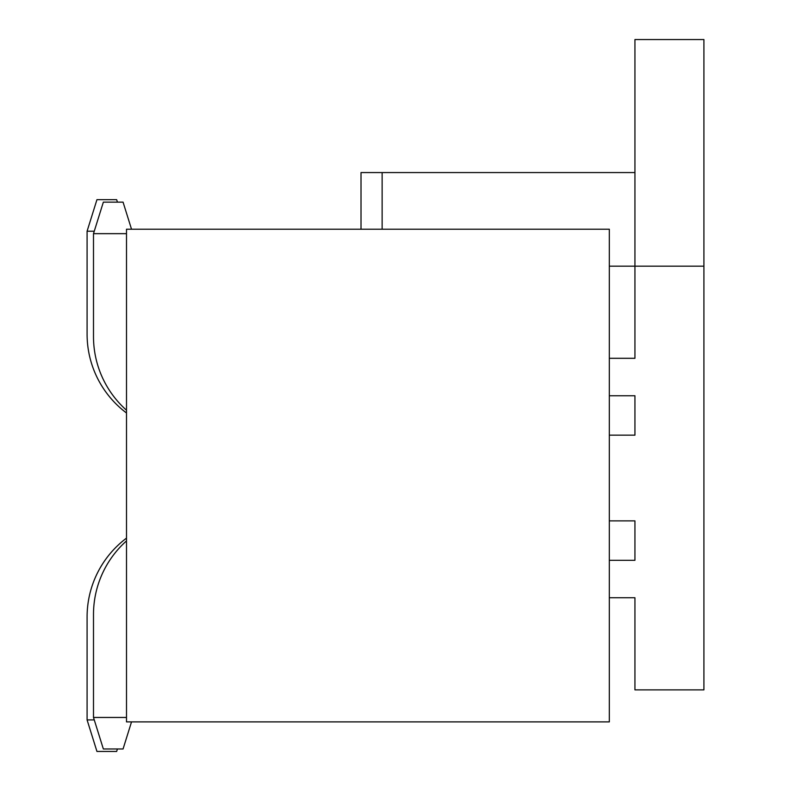 <?xml version="1.0" encoding="UTF-8"?>
<svg xmlns="http://www.w3.org/2000/svg" width="791" height="791" viewBox="0 0 791 791"><rect width="100%" height="100%" fill="white"/><g stroke="black" fill="none" stroke-linecap="round" stroke-linejoin="round"><path stroke-width="1.19" d="M609.317 229.222L126.501 229.222L126.501 721.886L609.317 721.886L609.317 229.222M126.501 412.991A98.529 98.529 0 0 1 87.089 334.168L87.089 231.199L96.947 199.668L116.653 199.668L117.424 202.13M94.267 231.199L87.089 231.199M126.501 538.127A98.529 98.529 0 0 0 87.089 616.95L87.089 719.919L94.267 719.919M117.424 748.988L116.653 751.45L96.947 751.45L87.089 719.919M609.317 266.171L703.911 266.171L703.911 39.55L634.936 39.55L634.936 358.303L609.317 358.303M609.317 395.747L634.936 395.747L634.936 435.159L609.317 435.159M609.317 520.883L634.936 520.883L634.936 560.295L609.317 560.295M609.317 597.739L634.936 597.739L634.936 689.871L703.911 689.871L703.911 266.171M634.936 172.567L361.012 172.567L361.012 229.222M126.501 540.906A98.529 98.529 0 0 0 93.496 614.488L93.496 717.457L126.501 717.457M131.524 721.886L123.06 748.988L103.354 748.988L93.496 717.457M126.501 410.213A98.529 98.529 0 0 1 93.496 336.63L93.496 233.661L103.354 202.13L123.06 202.13L131.524 229.222M126.501 233.661L93.496 233.661M382.132 172.567L382.132 229.222"/></g></svg>
